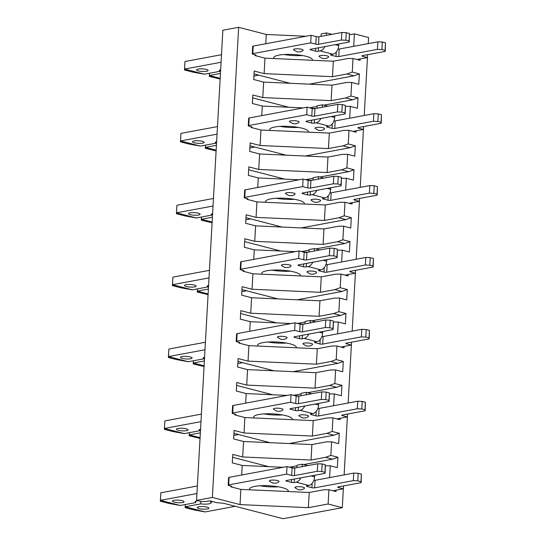 <?xml version="1.0" encoding="UTF-8"?>
<svg xmlns="http://www.w3.org/2000/svg" width="546" height="546" viewBox="0 0 546 546"><rect width="100%" height="100%" fill="white"/><g stroke="black" fill="none" stroke-linecap="round" stroke-linejoin="round"><path stroke-width="0.82" d="M329.593 477.593L330.255 465.786L325.518 465.82M241.673 475.013L242.206 465.458L232.282 462.885L232.753 454.395L242.683 456.968L243.55 441.496L233.62 438.923L234.097 430.432L244.021 433.005L244.888 417.54L234.957 414.96L235.005 414.202M295.7 467.854L291.209 467.656M283.121 467.294L242.206 465.458M336.083 490.172L336.002 491.584L328.91 489.748L328.119 503.992L342.301 507.671L343.516 485.947M328.91 489.748L323.703 489.782L309.227 492.485L240.868 489.414L230.938 486.841L230.985 486.083M242.683 456.968L311.036 460.032L325.518 457.336L330.835 455.412L331.593 441.83L326.378 441.864L311.902 444.56L243.55 441.496M311.036 460.032L311.902 444.56M289.482 467.205L297.058 465.799M303.719 464.557L332.61 459.172L325.518 457.336M268.693 466.646L232.596 457.282M332.61 459.172L337.926 457.255L337.346 467.629L330.255 465.786M244.021 433.005L312.38 436.077L326.856 433.381L332.173 431.456L332.93 417.867L327.723 417.908L313.24 420.604L244.888 417.54M312.38 436.077L313.24 420.604M289.223 443.543L333.947 435.217L326.856 433.381M270.038 442.683L233.934 433.326M333.947 435.217L339.264 433.292L338.684 443.666L331.593 441.83M333.613 405.719L334.268 393.912L329.538 393.946M245.693 403.132L246.226 393.577L236.302 391.004L236.773 382.514L246.703 385.087L247.563 369.622L237.64 367.042L238.111 358.558L248.041 361.131L248.908 345.659L238.977 343.086L239.018 342.322M299.72 395.98L295.222 395.775M287.141 395.413L246.226 393.577M340.103 418.297L340.022 419.71L332.93 417.867M246.703 385.087L315.056 388.158L329.531 385.456L334.848 383.538L335.613 369.949L330.398 369.99L315.922 372.686L247.563 369.622M315.056 388.158L315.922 372.686M293.502 395.331L301.078 393.919M307.739 392.676L336.623 387.298L329.531 385.456M272.713 394.765L236.609 385.408M336.623 387.298L341.939 385.374L341.359 395.748L334.268 393.912M248.041 361.131L316.4 364.196L330.876 361.5L336.193 359.575L336.95 345.993L331.736 346.027L317.26 348.723L248.908 345.659M316.4 364.196L317.26 348.723M293.243 371.669L337.967 363.336L330.876 361.5M274.051 370.809L237.954 361.445M337.967 363.336L343.284 361.418L342.704 371.792L335.613 369.949M337.633 333.838L338.288 322.031L333.558 322.065M249.713 331.258L250.245 321.703L240.315 319.123L240.793 310.64L250.716 313.213L251.583 297.741L241.66 295.168L242.131 286.677L252.061 289.25L252.921 273.785L242.997 271.205L243.038 270.447M303.74 324.099L299.242 323.901M291.161 323.539L250.245 321.703M344.123 346.417L344.041 347.829L336.95 345.993M250.716 313.213L319.076 316.277L333.551 313.581L338.868 311.657L339.632 298.075L334.418 298.109L319.942 300.805L251.583 297.741M319.076 316.277L319.942 300.805M297.522 323.45L305.098 322.038M311.759 320.802L340.643 315.417L333.551 313.581M276.733 322.891L240.629 313.527M340.643 315.417L345.959 313.493L345.379 323.874L338.288 322.031M252.061 289.25L320.413 292.315L334.889 289.619L340.213 287.701L340.97 274.112L335.756 274.153L321.28 276.849L252.921 273.785M320.413 292.315L321.28 276.849M297.263 299.788L341.98 291.462L334.889 289.619M278.071 298.928L241.967 289.564M341.98 291.462L347.304 289.537L346.724 299.911L339.632 298.075M341.646 261.957L342.308 250.157L337.571 250.191M253.726 259.377L254.265 249.822L244.335 247.249L244.813 238.759L254.736 241.332L255.603 225.86L245.673 223.287L246.15 214.796L256.081 217.376L256.941 201.904L247.017 199.331L247.058 198.567M307.76 252.225L303.262 252.02M295.181 251.658L254.265 249.822M348.136 274.536L348.061 275.955L340.97 274.112M254.736 241.332L323.095 244.396L337.571 241.701L342.888 239.776L343.646 226.194L338.438 226.235L323.962 228.931L255.603 225.86M323.095 244.396L323.962 228.931M301.542 251.576L309.111 250.164M315.779 248.921L344.663 243.543L337.571 241.701M280.753 251.01L244.649 241.646M344.663 243.543L349.979 241.619L349.399 251.993L342.308 250.157M256.081 217.376L324.433 220.441L338.909 217.745L344.226 215.82L344.99 202.238L339.776 202.273L325.3 204.968L256.941 201.904M324.433 220.441L325.3 204.968M301.283 227.914L346 219.581L338.909 217.745M282.091 227.054L245.987 217.69M346 219.581L351.317 217.656L350.737 228.037L343.646 226.194M345.666 190.083L346.328 178.276L341.591 178.31M257.746 187.503L258.285 177.941L248.355 175.368L248.833 166.878L258.756 169.458L259.623 153.986L249.693 151.413L250.17 142.922L260.094 145.495L260.961 130.023L251.037 127.45L251.078 126.692M311.78 180.344L307.282 180.139M299.201 179.777L258.285 177.941M352.156 202.662L352.081 204.074L344.99 202.238M258.756 169.458L327.115 172.522L341.591 169.826L346.908 167.902L347.666 154.32L342.458 154.354L327.975 157.05L259.623 153.986M327.115 172.522L327.975 157.05M305.555 179.695L313.131 178.283M319.799 177.04L348.682 171.662L341.591 169.826M284.773 179.136L248.669 169.772M348.682 171.662L353.999 169.738L353.419 180.119L346.328 178.276M260.094 145.495L328.453 148.56L342.929 145.864L348.246 143.939L349.003 130.357L343.796 130.398L329.32 133.094L260.961 130.023M328.453 148.56L329.32 133.094M305.296 156.033L350.02 147.707L342.929 145.864M286.111 155.173L250.007 145.809M350.02 147.707L355.337 145.782L354.757 156.156L347.666 154.32M349.686 118.202L350.348 106.402L345.611 106.436M261.766 115.622L262.298 106.067L252.375 103.494L252.846 95.004L262.776 97.577L263.643 82.105L253.713 79.532L254.19 71.041L264.114 73.614L264.981 58.149L255.05 55.576L255.098 54.812M315.793 108.463L311.302 108.265M303.214 107.903L262.298 106.067M356.176 130.781L356.094 132.2L349.003 130.357M262.776 97.577L331.135 100.641L345.611 97.946L350.928 96.021L351.685 82.439L346.471 82.48L331.995 85.176L263.643 82.105M331.135 100.641L331.995 85.176M309.575 107.815L317.151 106.409M323.812 105.166L352.702 99.788L345.611 97.946M288.786 107.255L252.689 97.891M352.702 99.788L358.019 97.864L357.439 108.238L350.348 106.402M264.114 73.614L332.473 76.686L346.949 73.99L352.266 72.065L353.023 58.483L347.816 58.518L333.34 61.213L264.981 58.149M332.473 76.686L333.34 61.213M309.316 84.159L354.04 75.826L346.949 73.99M290.131 83.292L254.026 73.935M354.04 75.826L359.357 73.901L358.777 84.282L351.685 82.439M342.301 507.671L283.074 518.7L223.512 503.255L216.83 502.695L209.534 500.805L206.245 501.412A4.846 1.072 3.2 0 1 199.406 501.105L196.574 500.375L222.857 30.242L238.65 27.3L266.305 34.473L306.006 36.254M196.574 500.375L212.367 497.433L240.022 504.6L240.868 489.414M265.786 43.741L266.305 34.473M212.367 497.433L238.65 27.3M316.816 36.739L318.414 36.807M240.022 504.6L308.374 507.671L309.227 492.485M353.706 46.328L354.402 33.859L368.584 37.538L368.243 43.619M349.617 34.753L354.402 33.859M308.374 507.671L328.119 503.992M344.13 474.883L347.529 414.066M348.15 403.009L351.549 342.192M352.17 331.129L355.569 270.311M356.19 259.254L359.589 198.43M360.203 187.374L363.609 126.556M364.223 115.499L367.622 54.675M360.196 58.907L360.114 60.319L353.023 58.483M352.266 72.065L359.357 73.901M350.928 96.021L358.019 97.864M348.246 143.939L355.337 145.782M346.908 167.902L353.999 169.738M344.226 215.82L351.317 217.656M342.888 239.776L349.979 241.619M340.213 287.701L347.304 289.537M338.868 311.657L345.959 313.493M336.193 359.575L343.284 361.418M334.848 383.538L341.939 385.374M332.173 431.456L339.264 433.292M330.835 455.412L337.926 457.255M284.118 54.511A19.376 4.293 -176.8 0 0 302.464 55.535M315.704 48.294L315.547 51.14L310.654 49.87A1.938 0.43 -176.8 0 1 310.032 49.515A1.938 0.43 -176.8 0 1 310.551 49.256L349.208 42.056L349.467 33.511L346.273 32.685L341.83 32.487L318.966 36.746A1.938 0.43 -176.8 0 1 316.23 36.623L311.124 35.299L253.221 46.082A1.938 0.43 -176.8 0 0 252.702 46.342L252.279 53.89A1.938 0.43 -176.8 0 0 252.9 54.245L255.385 54.887A1.938 0.43 -176.8 0 1 255.999 55.242A1.938 0.43 -176.8 0 1 255.487 55.501L255.071 55.576M337.96 49.099A1.938 0.43 -176.8 0 0 339.196 49.031L338.773 56.572L377.436 49.372L381.879 49.577L385.067 50.403L385.23 51.399L362.367 55.658A1.938 0.43 -176.8 0 0 361.848 55.917A1.938 0.43 -176.8 0 0 362.469 56.272L367.431 57.555L356.975 59.507M385.23 51.399L385.49 42.854L382.296 42.028L377.852 41.83L339.196 49.031M221.485 54.709L184.964 61.514L184.541 69.062L204.395 74.208L219.874 71.328A7.992 1.768 -176.8 0 1 219.294 70.611A7.992 1.768 -176.8 0 1 220.652 69.717M303.003 50.403A4.846 1.072 -176.8 0 0 298.369 48.819A4.846 1.072 -176.8 0 0 293.591 49.877L296.806 51.754C299.754 52.177 301.815 51.733 303.003 50.403M328.542 57.016A4.846 1.072 -176.8 0 0 323.901 55.439A4.846 1.072 -176.8 0 0 319.11 56.491L322.311 58.388C325.252 58.838 327.334 58.381 328.542 57.016M206.313 69.431A5.815 1.29 -176.8 0 0 200.075 68.857A5.815 1.29 -176.8 0 0 196.56 69.84A5.815 1.29 -176.8 0 0 198.416 70.898A5.815 1.29 -176.8 0 0 204.654 71.471A5.815 1.29 -176.8 0 0 208.169 70.489A5.815 1.29 -176.8 0 0 206.313 69.431M312.319 60.272A19.376 4.293 -176.8 0 0 312.421 59.883A19.376 4.293 -176.8 0 0 293.318 54.511A19.376 4.293 -176.8 0 0 273.73 57.719A19.376 4.293 -176.8 0 0 274.044 58.552M316.23 36.623L315.813 44.171L310.701 42.847L252.798 53.631A1.938 0.43 -176.8 0 0 252.279 53.89M221.069 62.258L184.541 69.062L184.459 69.956L184.964 61.514M220.441 73.43L209.357 75.498L220.168 78.303M253.91 76.044L258.722 75.15M336.288 52.034L336.043 56.45A1.938 0.43 -176.8 0 0 338.773 56.572M336.043 56.45L331.149 55.18A1.938 0.43 -176.8 0 1 330.528 54.832A1.938 0.43 -176.8 0 1 331.047 54.573L332.951 54.218A7.849 5.132 -75.5 0 0 338.711 45.584L338.8 43.994M324.856 46.594A7.849 5.132 104.5 0 1 320.188 50.908L318.284 51.263A1.938 0.43 -176.8 0 1 315.547 51.14M349.208 42.056L349.044 41.059L345.857 40.233L341.414 40.035L318.543 44.294A1.938 0.43 -176.8 0 1 315.813 44.171M331.886 34.337L326.467 32.931L326.331 35.374M326.467 32.931L321.205 33.913L321.068 36.357M209.487 73.26L209.275 76.392L209.452 73.266M367.595 54.682L367.431 57.555M385.49 42.854L385.067 50.403M382.296 42.028L381.879 49.577M377.852 41.83L377.436 49.372M349.467 33.511L349.044 41.059M346.273 32.685L345.857 40.233M341.83 32.487L341.414 40.035M311.124 35.299L310.701 42.847M204.395 74.208L192.827 72.127L184.459 69.956M219.956 69.956L219.874 71.328M220.127 79.013L209.275 76.392M280.098 126.392A19.376 4.293 -176.8 0 0 298.444 127.416M311.684 120.175L311.527 123.014L306.634 121.744A1.938 0.43 -176.8 0 1 306.019 121.396A1.938 0.43 -176.8 0 1 306.531 121.137L345.195 113.937L345.447 105.392L342.26 104.566L337.817 104.368L314.946 108.627A1.938 0.43 -176.8 0 1 312.216 108.504L307.105 107.18L249.201 117.963A1.938 0.43 -176.8 0 0 248.683 118.223L248.266 125.771A1.938 0.43 -176.8 0 0 248.88 126.119L251.365 126.768A1.938 0.43 -176.8 0 1 251.979 127.116A1.938 0.43 -176.8 0 1 251.467 127.375L251.051 127.457M333.94 120.973A1.938 0.43 -176.8 0 0 335.176 120.905L334.753 128.453L373.416 121.253L377.859 121.451L381.047 122.277L381.217 123.273L358.347 127.532A1.938 0.43 -176.8 0 0 357.835 127.791A1.938 0.43 -176.8 0 0 358.449 128.146L363.418 129.436L352.955 131.381M381.217 123.273L381.47 114.735L378.282 113.902L373.839 113.704L335.176 120.905M217.472 126.59L180.944 133.395L180.521 140.936L200.375 146.089L215.861 143.202A7.992 1.768 -176.8 0 1 215.274 142.486A7.992 1.768 -176.8 0 1 216.632 141.591M298.983 122.284A4.846 1.072 -176.8 0 0 294.349 120.7A4.846 1.072 -176.8 0 0 289.571 121.758L292.786 123.635C295.734 124.058 297.795 123.608 298.983 122.284M324.522 128.897A4.846 1.072 -176.8 0 0 319.881 127.32A4.846 1.072 -176.8 0 0 315.09 128.365L318.291 130.269C321.232 130.719 323.314 130.255 324.522 128.897M202.293 141.305A5.815 1.29 -176.8 0 0 196.055 140.738A5.815 1.29 -176.8 0 0 192.54 141.721A5.815 1.29 -176.8 0 0 194.396 142.779A5.815 1.29 -176.8 0 0 200.635 143.352A5.815 1.29 -176.8 0 0 204.149 142.369A5.815 1.29 -176.8 0 0 202.293 141.305M308.299 132.152A19.376 4.293 -176.8 0 0 308.408 131.757A19.376 4.293 -176.8 0 0 289.298 126.392A19.376 4.293 -176.8 0 0 269.71 129.593A19.376 4.293 -176.8 0 0 270.024 130.433M312.216 108.504L311.793 116.045L306.688 114.721L248.778 125.512A1.938 0.43 -176.8 0 0 248.266 125.771M217.049 134.139L180.521 140.936L180.439 141.837L180.944 133.395M216.421 145.311L205.337 147.372L216.148 150.177M249.891 147.925L254.702 147.031M332.268 123.908L332.023 128.33A1.938 0.43 -176.8 0 0 334.753 128.453M332.023 128.33L327.129 127.061A1.938 0.43 -176.8 0 1 326.508 126.706A1.938 0.43 -176.8 0 1 327.027 126.447L328.938 126.092A7.849 5.132 -75.5 0 0 334.691 117.458L334.78 115.875M320.836 118.468A7.849 5.132 104.5 0 1 316.168 122.782L314.264 123.137A1.938 0.43 -176.8 0 1 311.527 123.014M345.195 113.937L345.024 112.94L341.837 112.107L337.394 111.91L314.523 116.168A1.938 0.43 -176.8 0 1 311.793 116.045M327.873 106.217L322.447 104.812L322.311 107.255M322.447 104.812L317.185 105.794L317.049 108.231M205.467 145.14L205.255 148.273L205.433 145.147M363.575 126.563L363.418 129.436M381.47 114.735L381.047 122.277M378.282 113.902L377.859 121.451M373.839 113.704L373.416 121.253M345.447 105.392L345.024 112.94M342.26 104.566L341.837 112.107M337.817 104.368L337.394 111.91M307.105 107.18L306.688 114.721M200.375 146.089L188.807 144.001L180.439 141.837M215.936 141.837L215.861 143.202M216.114 150.887L205.255 148.273M276.078 198.266A19.376 4.293 -176.8 0 0 294.424 199.297M307.671 192.055L307.507 194.895L302.614 193.625A1.938 0.43 -176.8 0 1 301.999 193.27A1.938 0.43 -176.8 0 1 302.511 193.011L341.175 185.811L341.427 177.273L338.24 176.44L333.797 176.242L310.927 180.501A1.938 0.43 -176.8 0 1 308.197 180.378L303.091 179.054L245.181 189.837A1.938 0.43 -176.8 0 0 244.669 190.104L244.246 197.645A1.938 0.43 -176.8 0 0 244.861 198L247.345 198.642A1.938 0.43 -176.8 0 1 247.966 198.997A1.938 0.43 -176.8 0 1 247.447 199.256L247.031 199.331M329.921 192.854A1.938 0.43 -176.8 0 0 331.156 192.786L330.74 200.334L369.396 193.134L373.839 193.332L377.033 194.158L377.197 195.154L354.327 199.413A1.938 0.43 -176.8 0 0 353.815 199.672A1.938 0.43 -176.8 0 0 354.429 200.027L359.398 201.31L348.935 203.262M377.197 195.154L377.45 186.609L374.263 185.783L369.819 185.585L331.156 192.786M213.452 198.471L176.924 205.269L176.501 212.817L196.355 217.963L211.841 215.083A7.992 1.768 -176.8 0 1 211.261 214.366A7.992 1.768 -176.8 0 1 212.612 213.472M294.963 194.158A4.846 1.072 -176.8 0 0 290.335 192.581A4.846 1.072 -176.8 0 0 285.551 193.632L288.766 195.509C291.714 195.939 293.782 195.488 294.963 194.158M320.502 200.771A4.846 1.072 -176.8 0 0 315.861 199.201A4.846 1.072 -176.8 0 0 311.077 200.245L314.271 202.15C317.219 202.593 319.294 202.136 320.502 200.771M198.273 213.186A5.815 1.29 -176.8 0 0 192.035 212.612A5.815 1.29 -176.8 0 0 188.52 213.595A5.815 1.29 -176.8 0 0 190.377 214.653A5.815 1.29 -176.8 0 0 196.615 215.226A5.815 1.29 -176.8 0 0 200.129 214.244A5.815 1.29 -176.8 0 0 198.273 213.186M304.279 204.027A19.376 4.293 -176.8 0 0 304.388 203.638A19.376 4.293 -176.8 0 0 285.278 198.266A19.376 4.293 -176.8 0 0 265.697 201.474A19.376 4.293 -176.8 0 0 266.004 202.313M308.197 180.378L307.773 187.926L302.668 186.602L244.758 197.386A1.938 0.43 -176.8 0 0 244.246 197.645M213.029 206.013L176.501 212.817L176.419 213.711L176.924 205.269M212.401 217.192L201.324 219.253L212.135 222.058M245.871 219.806L250.682 218.905M328.248 195.789L328.003 200.211A1.938 0.43 -176.8 0 0 330.74 200.334M328.003 200.211L323.109 198.942A1.938 0.43 -176.8 0 1 322.488 198.587A1.938 0.43 -176.8 0 1 323.007 198.328L324.918 197.973A7.849 5.132 -75.5 0 0 330.671 189.339L330.76 187.749M316.816 190.349A7.849 5.132 104.5 0 1 312.155 194.663L310.244 195.018A1.938 0.43 -176.8 0 1 307.507 194.895M341.175 185.811L341.004 184.814L337.817 183.988L333.374 183.79L310.51 188.049A1.938 0.43 -176.8 0 1 307.773 187.926M323.853 178.098L318.434 176.692L318.298 179.129M318.434 176.692L313.165 177.668L313.029 180.112M201.447 217.021L201.235 220.147L201.413 217.021M359.555 198.437L359.398 201.31M377.45 186.609L377.033 194.158M374.263 185.783L373.839 193.332M369.819 185.585L369.396 193.134M341.427 177.273L341.004 184.814M338.24 176.44L337.817 183.988M333.797 176.242L333.374 183.79M303.091 179.054L302.668 186.602M196.355 217.963L184.787 215.882L176.419 213.711M211.916 213.718L211.841 215.083M212.094 222.768L201.235 220.147M272.058 270.147A19.376 4.293 -176.8 0 0 290.404 271.171M303.651 263.93L303.494 266.769L298.601 265.506A1.938 0.43 -176.8 0 1 297.98 265.151A1.938 0.43 -176.8 0 1 298.498 264.892L337.155 257.692L337.408 249.147L334.22 248.321L329.777 248.123L306.913 252.382A1.938 0.43 -176.8 0 1 304.177 252.259L299.072 250.935L241.161 261.718A1.938 0.43 -176.8 0 0 240.65 261.978L240.226 269.526A1.938 0.43 -176.8 0 0 240.847 269.881L243.325 270.523A1.938 0.43 -176.8 0 1 243.946 270.877A1.938 0.43 -176.8 0 1 243.427 271.137L243.011 271.212M325.901 264.735A1.938 0.43 -176.8 0 0 327.143 264.66L326.72 272.208L365.376 265.008L369.819 265.206L373.014 266.038L373.177 267.028L350.314 271.287A1.938 0.43 -176.8 0 0 349.795 271.553A1.938 0.43 -176.8 0 0 350.416 271.901L355.378 273.191L344.915 275.136M373.177 267.028L373.437 258.49L370.243 257.664L365.8 257.459L327.143 264.66M209.432 270.345L172.905 277.15L172.481 284.698L192.342 289.844L207.821 286.957A7.992 1.768 -176.8 0 1 207.241 286.24A7.992 1.768 -176.8 0 1 208.592 285.346M290.943 266.038A4.846 1.072 -176.8 0 0 286.316 264.455A4.846 1.072 -176.8 0 0 281.538 265.513L284.746 267.39C287.694 267.813 289.762 267.363 290.943 266.038M316.482 272.652A4.846 1.072 -176.8 0 0 311.841 271.075A4.846 1.072 -176.8 0 0 307.057 272.126L310.251 274.024C313.199 274.474 315.274 274.017 316.482 272.652M194.253 285.067A5.815 1.29 -176.8 0 0 188.022 284.493A5.815 1.29 -176.8 0 0 184.507 285.476A5.815 1.29 -176.8 0 0 186.357 286.534A5.815 1.29 -176.8 0 0 192.595 287.107A5.815 1.29 -176.8 0 0 196.11 286.124A5.815 1.29 -176.8 0 0 194.253 285.067M300.266 275.907A19.376 4.293 -176.8 0 0 300.368 275.512A19.376 4.293 -176.8 0 0 281.265 270.147A19.376 4.293 -176.8 0 0 261.677 273.348A19.376 4.293 -176.8 0 0 261.984 274.188M304.177 252.259L303.753 259.8L298.648 258.476L240.745 269.267A1.938 0.43 -176.8 0 0 240.226 269.526M209.009 277.894L172.481 284.698L172.399 285.592L172.905 277.15M208.388 289.066L197.304 291.134L208.115 293.932M241.851 291.68L246.662 290.786M324.228 267.663L323.983 272.085A1.938 0.43 -176.8 0 0 326.72 272.208M323.983 272.085L319.089 270.816A1.938 0.43 -176.8 0 1 318.475 270.461A1.938 0.43 -176.8 0 1 318.987 270.202L320.898 269.847A7.849 5.132 -75.5 0 0 326.651 261.213L326.74 259.63M312.797 262.223A7.849 5.132 104.5 0 1 308.135 266.537L306.224 266.892A1.938 0.43 -176.8 0 1 303.494 266.769M337.155 257.692L336.991 256.695L333.797 255.869L329.354 255.665L306.49 259.923A1.938 0.43 -176.8 0 1 303.753 259.8M319.833 249.972L314.414 248.566L314.278 251.01M314.414 248.566L309.152 249.549L309.016 251.986M197.427 288.895L197.222 292.028L197.393 288.902M355.535 270.318L355.378 273.191M373.437 258.49L373.014 266.038M370.243 257.664L369.819 265.206M365.8 257.459L365.376 265.008M337.408 249.147L336.991 256.695M334.22 248.321L333.797 255.869M329.777 248.123L329.354 255.665M299.072 250.935L298.648 258.476M192.342 289.844L180.767 287.762L172.399 285.592M207.896 285.592L207.821 286.957M208.074 294.642L197.222 292.028M268.045 342.021A19.376 4.293 -176.8 0 0 286.384 343.052M299.631 335.81L299.474 338.65L294.581 337.38A1.938 0.43 -176.8 0 1 293.96 337.025A1.938 0.43 -176.8 0 1 294.478 336.766L333.135 329.566L333.394 321.028L330.2 320.195L325.757 319.997L302.894 324.256A1.938 0.43 -176.8 0 1 300.157 324.133L295.052 322.809L237.148 333.599A1.938 0.43 -176.8 0 0 236.63 333.859L236.206 341.4A1.938 0.43 -176.8 0 0 236.827 341.755L239.305 342.397A1.938 0.43 -176.8 0 1 239.926 342.751A1.938 0.43 -176.8 0 1 239.407 343.011L238.991 343.093M321.887 336.609A1.938 0.43 -176.8 0 0 323.123 336.541L322.7 344.089L361.356 336.889L365.8 337.087L368.994 337.913L369.157 338.909L346.294 343.168A1.938 0.43 -176.8 0 0 345.775 343.427A1.938 0.43 -176.8 0 0 346.396 343.782L351.358 345.065L340.902 347.017M369.157 338.909L369.417 330.364L366.223 329.538L361.78 329.34L323.123 336.541M205.412 342.226L168.885 349.03L168.468 356.572L188.322 361.725L203.801 358.838A7.992 1.768 -176.8 0 1 203.221 358.121A7.992 1.768 -176.8 0 1 204.573 357.227M286.93 337.919A4.846 1.072 -176.8 0 0 282.296 336.336A4.846 1.072 -176.8 0 0 277.518 337.394L280.733 339.264C283.674 339.694 285.742 339.243 286.93 337.919M312.462 344.526A4.846 1.072 -176.8 0 0 307.821 342.956A4.846 1.072 -176.8 0 0 303.037 344L306.231 345.905C309.179 346.348 311.254 345.891 312.462 344.526M190.24 356.941A5.815 1.29 -176.8 0 0 184.002 356.367A5.815 1.29 -176.8 0 0 180.487 357.35A5.815 1.29 -176.8 0 0 182.344 358.415A5.815 1.29 -176.8 0 0 188.575 358.981A5.815 1.29 -176.8 0 0 192.09 357.999A5.815 1.29 -176.8 0 0 190.24 356.941M296.246 347.782A19.376 4.293 -176.8 0 0 296.348 347.392A19.376 4.293 -176.8 0 0 277.245 342.028A19.376 4.293 -176.8 0 0 257.657 345.229A19.376 4.293 -176.8 0 0 257.965 346.068M300.157 324.133L299.734 331.681L294.628 330.357L236.725 341.141A1.938 0.43 -176.8 0 0 236.206 341.4M204.989 349.768L168.468 356.572L168.38 357.466L168.885 349.03M204.368 360.947L193.284 363.008L204.095 365.813M237.831 363.561L242.642 362.66M320.215 339.544L319.963 343.966A1.938 0.43 -176.8 0 0 322.7 344.089M319.963 343.966L315.076 342.697A1.938 0.43 -176.8 0 1 314.455 342.342A1.938 0.43 -176.8 0 1 314.974 342.083L316.878 341.728A7.849 5.132 -75.5 0 0 322.638 333.094L322.727 331.504M308.783 334.104A7.849 5.132 104.5 0 1 304.115 338.418L302.204 338.773A1.938 0.43 -176.8 0 1 299.474 338.65M333.135 329.566L332.971 328.569L329.777 327.743L325.334 327.545L302.47 331.804A1.938 0.43 -176.8 0 1 299.734 331.681M315.813 321.853L310.394 320.447L310.258 322.884M310.394 320.447L305.132 321.423L304.996 323.867M193.407 360.776L193.202 363.902L193.373 360.783M351.522 342.192L351.358 345.065M369.417 330.364L368.994 337.913M366.223 329.538L365.8 337.087M361.78 329.34L361.356 336.889M333.394 321.028L332.971 328.569M330.2 320.195L329.777 327.743M325.757 319.997L325.334 327.545M295.052 322.809L294.628 330.357M188.322 361.725L176.747 359.637L168.38 357.466M203.876 357.473L203.801 358.838M204.054 366.523L193.202 363.902M264.025 413.902A19.376 4.293 -176.8 0 0 282.371 414.926M295.611 407.685L295.454 410.531L290.561 409.261A1.938 0.43 -176.8 0 1 289.94 408.906A1.938 0.43 -176.8 0 1 290.458 408.647L329.115 401.447L329.375 392.902L326.18 392.076L321.737 391.878L298.874 396.137A1.938 0.43 -176.8 0 1 296.137 396.014L291.032 394.69L233.128 405.473A1.938 0.43 -176.8 0 0 232.61 405.733L232.186 413.281A1.938 0.43 -176.8 0 0 232.808 413.636L235.292 414.277A1.938 0.43 -176.8 0 1 235.906 414.632A1.938 0.43 -176.8 0 1 235.394 414.892L234.978 414.967M317.868 408.49A1.938 0.43 -176.8 0 0 319.103 408.422L318.68 415.963L357.343 408.763L361.786 408.961L364.974 409.793L365.137 410.79L342.274 415.049A1.938 0.43 -176.8 0 0 341.755 415.308A1.938 0.43 -176.8 0 0 342.376 415.656L347.338 416.946L336.882 418.891M365.137 410.79L365.397 402.245L362.203 401.419L357.76 401.221L319.103 408.422M201.392 414.1L164.872 420.905L164.448 428.453L184.302 433.599L199.781 430.719A7.992 1.768 -176.8 0 1 199.201 429.995A7.992 1.768 -176.8 0 1 200.553 429.101M282.91 409.793A4.846 1.072 -176.8 0 0 278.276 408.21A4.846 1.072 -176.8 0 0 273.498 409.268L276.713 411.145C279.661 411.568 281.722 411.118 282.91 409.793M308.449 416.407A4.846 1.072 -176.8 0 0 303.808 414.83A4.846 1.072 -176.8 0 0 299.017 415.881L302.218 417.779C305.159 418.229 307.234 417.772 308.449 416.407M186.22 428.822A5.815 1.29 -176.8 0 0 179.982 428.248A5.815 1.29 -176.8 0 0 176.467 429.231A5.815 1.29 -176.8 0 0 178.324 430.289A5.815 1.29 -176.8 0 0 184.562 430.862A5.815 1.29 -176.8 0 0 188.077 429.879A5.815 1.29 -176.8 0 0 186.22 428.822M292.226 419.662A19.376 4.293 -176.8 0 0 292.328 419.273A19.376 4.293 -176.8 0 0 273.225 413.902A19.376 4.293 -176.8 0 0 253.637 417.11A19.376 4.293 -176.8 0 0 253.951 417.943M296.137 396.014L295.714 403.562L290.608 402.238L232.705 413.022A1.938 0.43 -176.8 0 0 232.186 413.281M200.976 421.648L164.448 428.453L164.366 429.347L164.872 420.905M200.348 432.821L189.264 434.889L200.075 437.687M233.818 435.435L238.629 434.541M316.195 411.418L315.95 415.84A1.938 0.43 -176.8 0 0 318.68 415.963M315.95 415.84L311.056 414.571A1.938 0.43 -176.8 0 1 310.435 414.223A1.938 0.43 -176.8 0 1 310.954 413.964L312.858 413.602A7.849 5.132 -75.5 0 0 318.618 404.975L318.707 403.385M304.764 405.985A7.849 5.132 104.5 0 1 300.095 410.299L298.191 410.653A1.938 0.43 -176.8 0 1 295.454 410.531M329.115 401.447L328.951 400.45L325.764 399.624L321.314 399.426L298.45 403.685A1.938 0.43 -176.8 0 1 295.714 403.562M311.793 393.727L306.374 392.321L306.238 394.765M306.374 392.321L301.112 393.304L300.976 395.748M189.394 432.65L189.182 435.783L189.36 432.657M347.502 414.073L347.338 416.946M365.397 402.245L364.974 409.793M362.203 401.419L361.786 408.961M357.76 401.221L357.343 408.763M329.375 392.902L328.951 400.45M326.18 392.076L325.764 399.624M321.737 391.878L321.314 399.426M291.032 394.69L290.608 402.238M184.302 433.599L172.734 431.517L164.366 429.347M199.863 429.347L199.781 430.719M200.034 438.397L189.182 435.783M260.005 485.783A19.376 4.293 -176.8 0 0 278.351 486.807M291.591 479.565L291.434 482.405L286.541 481.135A1.938 0.43 -176.8 0 1 285.927 480.787A1.938 0.43 -176.8 0 1 286.438 480.521L325.102 473.321L325.355 464.782L322.167 463.957L317.724 463.752L294.854 468.011A1.938 0.43 -176.8 0 1 292.117 467.888L287.012 466.564L229.108 477.354A1.938 0.43 -176.8 0 0 228.59 477.613L228.173 485.155A1.938 0.43 -176.8 0 0 228.788 485.51L231.272 486.158A1.938 0.43 -176.8 0 1 231.886 486.506A1.938 0.43 -176.8 0 1 231.374 486.766L230.958 486.848M313.848 480.364A1.938 0.43 -176.8 0 0 315.083 480.296L314.66 487.844L353.323 480.644L357.767 480.842L360.954 481.668L361.124 482.664L338.254 486.923A1.938 0.43 -176.8 0 0 337.742 487.182A1.938 0.43 -176.8 0 0 338.356 487.537L343.325 488.827L332.862 490.772M361.124 482.664L361.377 474.126L358.19 473.293L353.747 473.095L315.083 480.296M197.379 485.981L160.852 492.785L160.428 500.327L180.282 505.48L195.768 502.593A7.992 1.768 -176.8 0 1 195.181 501.876A7.992 1.768 -176.8 0 1 197.884 500.709M278.89 481.674A4.846 1.072 -176.8 0 0 274.256 480.091A4.846 1.072 -176.8 0 0 269.478 481.149L272.693 483.019C275.641 483.449 277.702 482.998 278.89 481.674M304.429 488.281A4.846 1.072 -176.8 0 0 299.788 486.711A4.846 1.072 -176.8 0 0 294.997 487.755L298.198 489.66C301.139 490.103 303.221 489.646 304.429 488.281M182.2 500.696A5.815 1.29 -176.8 0 0 175.962 500.129A5.815 1.29 -176.8 0 0 172.447 501.105A5.815 1.29 -176.8 0 0 174.304 502.17A5.815 1.29 -176.8 0 0 180.542 502.743A5.815 1.29 -176.8 0 0 184.057 501.76A5.815 1.29 -176.8 0 0 182.2 500.696M207.016 507.132A5.815 1.29 -176.8 0 0 200.785 506.565A5.815 1.29 -176.8 0 0 197.27 507.541A5.815 1.29 -176.8 0 0 199.119 508.606A5.815 1.29 -176.8 0 0 205.357 509.172A5.815 1.29 -176.8 0 0 208.872 508.196A5.815 1.29 -176.8 0 0 207.016 507.132M288.206 491.537A19.376 4.293 -176.8 0 0 288.315 491.147A19.376 4.293 -176.8 0 0 269.205 485.783A19.376 4.293 -176.8 0 0 249.618 488.984A19.376 4.293 -176.8 0 0 249.931 489.823M292.117 467.888L291.7 475.436L286.595 474.112L228.685 484.896A1.938 0.43 -176.8 0 0 228.173 485.155M196.956 493.529L160.428 500.327L160.347 501.221L160.852 492.785M212.763 501.637L210.565 502.047A7.992 1.768 -176.8 0 1 211.145 502.77A7.992 1.768 -176.8 0 1 200.73 503.883L185.244 506.763L205.105 511.916L235.251 506.299M312.175 483.299L311.93 487.721A1.938 0.43 -176.8 0 0 314.66 487.844M311.93 487.721L307.036 486.452A1.938 0.43 -176.8 0 1 306.415 486.097A1.938 0.43 -176.8 0 1 306.934 485.838L308.845 485.483A7.849 5.132 -75.5 0 0 314.598 476.849L314.687 475.266M300.744 477.859A7.849 5.132 104.5 0 1 296.075 482.173L294.171 482.527A1.938 0.43 -176.8 0 1 291.434 482.405M325.102 473.321L324.931 472.331L321.744 471.498L317.301 471.3L294.43 475.559A1.938 0.43 -176.8 0 1 291.7 475.436M307.78 465.608L302.354 464.202L302.218 466.639M302.354 464.202L297.092 465.185L296.956 467.622M185.374 504.531L185.162 507.657L185.34 504.538M200.867 501.392L200.73 503.883M343.482 485.954L343.325 488.827M361.377 474.126L360.954 481.668M358.19 473.293L357.767 480.842M353.747 473.095L353.323 480.644M325.355 464.782L324.931 472.331M322.167 463.957L321.744 471.498M317.724 463.752L317.301 471.3M287.012 466.564L286.595 474.112M180.282 505.48L168.714 503.392L160.347 501.221M195.843 501.228L195.768 502.593M210.613 501.085L210.565 502.047M205.105 511.916L193.53 509.827L185.162 507.657M332.951 54.218L320.188 50.908M318.475 47.782L318.284 51.263M362.503 55.631L362.469 56.272M331.183 54.545L331.149 55.18M310.688 49.229L310.654 49.87M318.966 36.746L318.543 44.294M253.221 46.082L252.798 53.631M255.514 54.928L255.487 55.501M335.189 44.67L338.711 45.584M328.938 126.092L316.168 122.782M314.455 119.656L314.264 123.137M358.483 127.511L358.449 128.146M327.163 126.419L327.129 127.061M306.668 121.11L306.634 121.744M314.946 108.627L314.523 116.168M249.201 117.963L248.778 125.512M251.501 126.802L251.467 127.375M331.169 116.544L334.691 117.458M324.918 197.973L312.155 194.663M310.435 191.537L310.244 195.018M354.47 199.386L354.429 200.027M323.143 198.3L323.109 198.942M302.655 192.984L302.614 193.625M310.927 180.501L310.51 188.049M245.181 189.837L244.758 197.386M247.481 198.683L247.447 199.256M327.15 188.425L330.671 189.339M320.898 269.847L308.135 266.537M306.422 263.418L306.224 266.892M350.45 271.266L350.416 271.901M319.13 270.181L319.089 270.816M298.635 264.865L298.601 265.506M306.913 252.382L306.49 259.923M241.161 261.718L240.745 269.267M243.461 270.557L243.427 271.137M323.13 260.299L326.651 261.213M316.878 341.728L304.115 338.418M302.402 335.292L302.204 338.773M346.43 343.141L346.396 343.782M315.11 342.055L315.076 342.697M294.615 336.745L294.581 337.38M302.894 324.256L302.47 331.804M237.148 333.599L236.725 341.141M239.441 342.438L239.407 343.011M319.11 332.18L322.638 333.094M312.858 413.602L300.095 410.299M298.382 407.173L298.191 410.653M342.41 415.021L342.376 415.656M311.09 413.936L311.056 414.571M290.595 408.62L290.561 409.261M298.874 396.137L298.45 403.685M233.128 405.473L232.705 413.022M235.422 414.312L235.394 414.892M315.097 404.06L318.618 404.975M308.845 485.483L296.075 482.173M294.362 479.047L294.171 482.527M338.39 486.895L338.356 487.537M307.07 485.81L307.036 486.452M286.575 480.5L286.541 481.135M294.854 468.011L294.43 475.559M229.108 477.354L228.685 484.896M231.402 486.193L231.374 486.766M311.077 475.935L314.598 476.849"/></g></svg>
